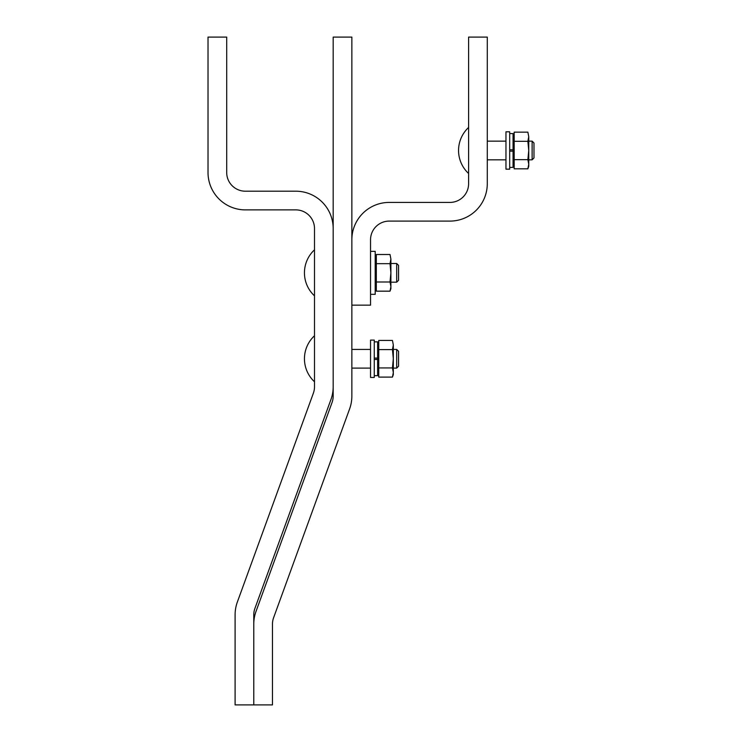 <?xml version="1.0" encoding="UTF-8"?>
<svg xmlns="http://www.w3.org/2000/svg" width="742" height="742" viewBox="0 0 742 742"><rect width="100%" height="100%" fill="white"/><g stroke="black" fill="none" stroke-linecap="round" stroke-linejoin="round"><path stroke-width="1.11" d="M390.014 254.506L390.895 259.088L390.014 254.506L376.324 254.506L376.324 291.17L390.014 291.17L390.895 286.588L390.014 282.006L390.895 272.843L390.014 263.67L390.895 259.088L390.895 288.712L390.014 291.17M376.324 282.006L390.014 282.006M376.324 263.67L390.014 263.67M370.536 251.352L375.202 251.352L375.202 294.324L370.536 294.324M314.497 295.854L314.497 249.822A31.377 31.377 0 0 0 314.497 295.854M396.682 282.173L398.556 280.309L398.556 265.367L396.682 263.503L396.682 282.173L390.895 282.173M314.497 262.956L314.497 282.721M509.698 167.395L513.056 167.395L513.056 149.81L509.698 149.81M527.868 132.15L528.749 136.732L527.868 132.15L514.178 132.15L514.178 168.824L527.868 168.824L528.749 164.232L527.868 159.651L528.749 150.487L527.868 141.323L528.749 136.732L528.749 166.366L527.868 168.824M514.178 159.651L527.868 159.651M514.178 141.323L527.868 141.323M513.056 151.164L509.698 151.164M509.698 133.579L513.056 133.579L513.056 149.81M509.698 131.807L509.698 169.167L505.961 169.167L505.961 131.807L509.698 131.807M468.601 127.466A31.377 31.377 0 0 0 468.601 173.498L468.601 150.487M532.116 159.827L533.98 157.953L533.98 143.011L532.116 141.147L532.116 159.827L528.749 159.827M374.265 375.665L377.632 375.665L377.632 358.089L374.265 358.089M392.444 340.43L393.325 345.011L392.444 340.43L378.754 340.43L378.754 377.103L392.444 377.103L393.325 372.512L392.444 367.93L393.325 358.766L392.444 349.593L393.325 345.011L393.325 374.645L392.444 377.103M378.754 367.93L392.444 367.93M378.754 349.593L392.444 349.593M377.632 359.443L374.265 359.443M374.265 341.858L377.632 341.858L377.632 358.089M374.265 340.086L374.265 377.446L370.536 377.446L370.536 340.086L374.265 340.086M314.497 381.778L314.497 335.746A31.377 31.377 0 0 0 314.497 381.778M396.682 368.106L398.556 366.233L398.556 351.291L396.682 349.426L396.682 368.106L393.325 368.106M314.497 348.879L314.497 368.644M370.536 239.777A18.68 18.68 0 0 1 389.216 221.097L449.921 221.097A37.36 37.36 0 0 0 487.281 183.738L487.281 37.1L468.601 37.1L468.601 183.738A18.68 18.68 0 0 1 449.921 202.418L389.216 202.418A37.36 37.36 0 0 0 351.856 239.777L351.856 305.157L370.536 305.157L370.536 239.777M253.783 614.793A18.68 18.68 0 0 1 254.914 608.403L330.923 399.576A37.36 37.36 0 0 0 333.177 386.795L333.177 228.564A37.36 37.36 0 0 0 295.817 191.204L245.379 191.204A18.68 18.68 0 0 1 226.7 172.524L226.7 37.1L208.02 37.1L208.02 172.524A37.36 37.36 0 0 0 245.379 209.884L295.817 209.884A18.68 18.68 0 0 1 314.497 228.564L314.497 386.795A18.68 18.68 0 0 1 313.365 393.186L237.357 602.022A37.36 37.36 0 0 0 235.103 614.793L235.103 704.9L253.783 704.9L253.783 614.793M272.462 624.133A18.68 18.68 0 0 1 273.594 617.743L349.603 408.916A37.36 37.36 0 0 0 351.856 396.135L351.856 37.1L333.177 37.1L333.177 396.135A18.68 18.68 0 0 1 332.045 402.526L256.036 611.362A37.36 37.36 0 0 0 253.783 624.133L253.783 704.9L272.462 704.9L272.462 624.133M375.202 259.199L376.324 259.199M375.202 286.477L376.324 286.477M390.895 263.503L396.682 263.503M513.056 136.853L514.178 136.853M513.056 164.121L514.178 164.121M487.281 159.827L505.961 159.827M487.281 141.147L505.961 141.147M528.749 141.147L532.116 141.147M377.632 345.132L378.754 345.132M377.632 372.401L378.754 372.401M351.856 368.106L370.536 368.106M351.856 349.426L370.536 349.426M393.325 349.426L396.682 349.426"/></g></svg>

